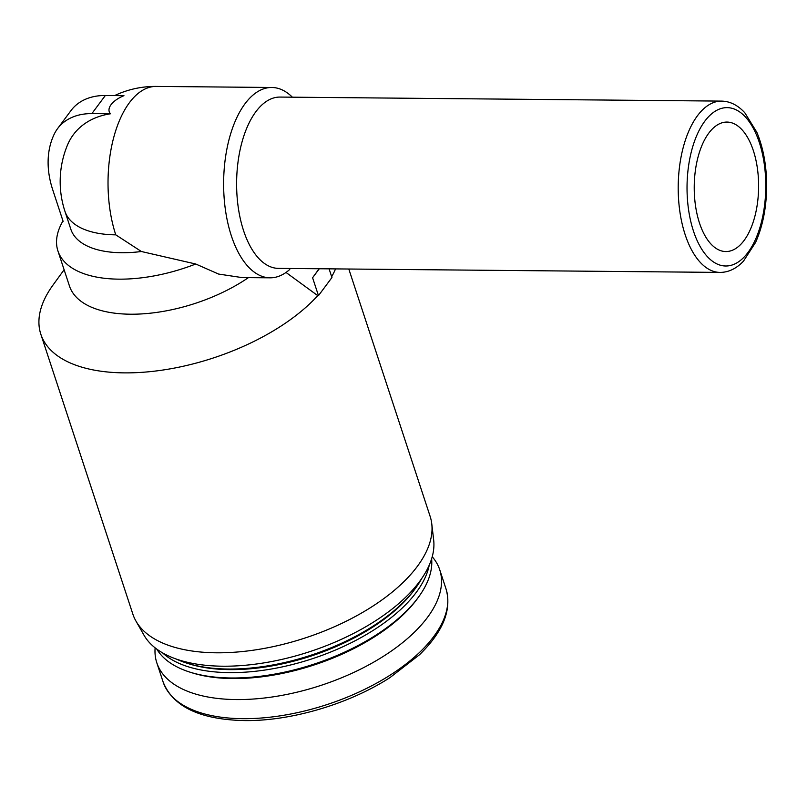 <?xml version="1.0" encoding="UTF-8"?>
<svg xmlns="http://www.w3.org/2000/svg" width="807" height="807" viewBox="0 0 807 807"><rect width="100%" height="100%" fill="white"/><g stroke="black" fill="none" stroke-linecap="round" stroke-linejoin="round"><path stroke-width="1.21" d="M699.487 223.025A64.742 32.199 90.5 0 0 725.826 251.552A64.742 32.199 90.5 0 0 758.61 187.103A64.742 32.199 90.5 0 0 727.006 122.069A64.742 32.199 90.5 0 0 698.237 156.296A64.742 32.199 90.5 0 0 699.487 223.025M141.396 251.512A95.176 46.503 161.8 0 1 70.824 229.208L64.943 211.323A95.176 46.503 161.8 0 0 115.764 234.837L141.396 251.512L195.738 264.01A114.211 55.804 161.8 0 1 57.922 250.927A114.211 55.804 161.8 0 1 62.976 220.926M292.366 97.183A95.176 47.331 90.5 0 0 271.818 87.479A95.176 47.331 90.5 0 0 223.63 182.221A95.176 47.331 90.5 0 0 270.083 277.82A95.176 47.331 90.5 0 0 289.774 269.437M195.738 264.01L218.586 274.057L241.969 277.578L270.083 277.82M721.579 101.107L279.989 97.072A85.653 42.589 90.5 0 0 241.918 142.355A85.653 42.589 90.5 0 0 243.573 230.641A85.653 42.589 90.5 0 0 278.425 268.378L720.015 272.413C728.57 272.383 736.398 268.62 743.509 261.125L755.594 242.413C762.706 226.384 766.388 207.853 766.65 186.841C766.7 166.343 763.422 148.165 756.845 132.298L744.831 112.788C737.87 105.182 730.113 101.289 721.579 101.107A85.653 42.589 90.5 0 0 683.509 146.39A85.653 42.589 90.5 0 0 685.163 234.676A85.653 42.589 90.5 0 0 720.015 272.413M248.435 277.618A114.211 55.804 161.8 0 1 139.49 314.034A114.211 55.804 161.8 0 1 69.452 285.991L57.922 250.927M286.011 272.453L317.746 295.624A156.467 76.453 161.8 0 1 124.369 372.874A156.467 76.453 161.8 0 1 40.824 334.209A156.467 76.453 161.8 0 1 52.949 285.143L64.116 269.75M335.551 268.902A156.467 76.453 161.8 0 1 331.677 276.71M348.806 269.024L430.141 516.399A156.467 76.453 161.8 0 1 431.765 523.814A156.467 76.453 161.8 0 1 216.407 652.802A156.467 76.453 161.8 0 1 135.949 621.067A156.467 76.453 161.8 0 1 132.862 614.137L40.824 334.209M431.765 523.814L433.662 539.883A153.229 74.88 161.8 0 1 222.762 666.209A153.229 74.88 161.8 0 1 143.959 635.129L135.949 621.067M421.768 578.437A145.512 71.107 161.8 0 1 415.807 587.819A145.512 71.107 161.8 0 1 228.32 669.043A145.512 71.107 161.8 0 1 186.77 663.122A145.512 71.107 161.8 0 1 176.41 659.107M415.807 587.819L414.516 589.604A143.353 70.048 161.8 0 1 229.803 669.628A143.353 70.048 161.8 0 1 188.878 663.788L186.77 663.122M429.233 565.142A145.512 71.107 161.8 0 1 229.501 672.624A145.512 71.107 161.8 0 1 162.51 652.833M431.624 558.777A145.512 71.107 161.8 0 1 418.752 596.766A145.512 71.107 161.8 0 1 231.256 677.991A145.512 71.107 161.8 0 1 189.716 672.07A145.512 71.107 161.8 0 1 156.81 649.141M418.752 596.766L417.461 598.552A143.353 70.048 161.8 0 1 232.749 678.566A143.353 70.048 161.8 0 1 191.814 672.735L189.716 672.07M432.219 556.749A148.912 72.761 161.8 0 1 439.724 569.752A148.912 72.761 161.8 0 1 384.001 655.93A148.912 72.761 161.8 0 1 236.32 699.568A148.912 72.761 161.8 0 1 156.8 662.769A148.912 72.761 161.8 0 1 155.126 647.85M110.488 113.777A21.981 10.743 161.8 0 1 123.955 95.67L105.334 95.498L91.867 113.605L110.488 113.777A93.783 67.233 36.6 0 0 67.435 145.149A95.176 95.176 0 0 0 64.943 211.323M319.29 268.751L312.591 277.749L318.472 295.634L317.746 295.624M329.085 268.842L331.939 277.527L318.472 295.634M319.118 268.751L312.591 277.749M63.117 221.36L52.727 189.776A110.529 79.237 36.6 0 1 54.2 134.214A64.742 46.413 36.6 0 1 57.559 128.636A64.742 46.413 36.6 0 1 91.867 113.605M57.559 128.636L71.026 110.529A64.742 46.413 36.6 0 1 105.334 95.498M271.818 87.479L156.225 86.42A95.176 47.331 90.5 0 0 113.918 136.736A95.176 47.331 90.5 0 0 115.764 234.837M242.594 718.674A148.912 72.761 161.8 0 1 163.085 681.875C172.88 706.66 199.965 719.562 244.35 720.58C290.661 721.287 348.775 704.148 389.831 677.709L419.559 654.699C443.194 631.578 452.011 609.638 446.009 588.858A148.912 72.761 161.8 0 1 390.285 675.045A148.912 72.761 161.8 0 1 242.594 718.674M693.475 231.105A79.187 39.372 90.5 0 0 761.576 221.491A79.187 39.372 90.5 0 0 724.202 107.825A79.187 39.372 90.5 0 0 693.475 231.105M156.8 662.769L163.085 681.875M439.724 569.752L446.009 588.858M156.225 86.42A95.176 95.176 0 0 0 114.604 95.589"/></g></svg>
